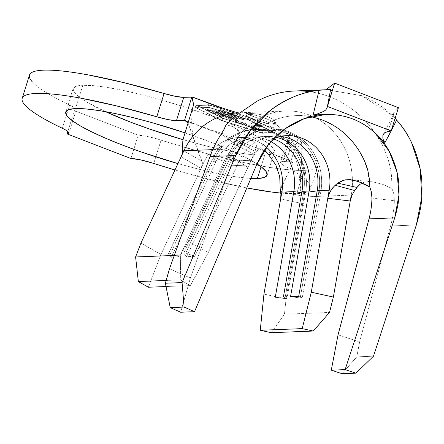 <?xml version="1.0" encoding="UTF-8"?>
<svg xmlns="http://www.w3.org/2000/svg" width="444" height="444" viewBox="0 0 444 444"><rect width="100%" height="100%" fill="white"/><g stroke="black" fill="none" stroke-linecap="round" stroke-linejoin="round"><path stroke-width="0.33" stroke-dasharray="2.22 1.67" d="M247.28 114.019A15.423 2.325 17.4 0 1 264.174 117.871A15.423 2.325 17.4 0 1 275.291 123.748A15.423 2.325 17.4 0 1 273.865 124.248L274.087 123.532L275.63 122.588L274.758 120.824L272.006 118.648L267.66 116.55L262.31 114.918L256.732 113.892L248.057 113.292L247.502 113.309L247.28 114.019L247.502 113.309L246.154 113.553L265.956 121.395L270.707 122.999L274.087 123.532L273.865 124.248A15.423 2.325 17.4 0 1 256.971 120.396A15.423 2.325 17.4 0 1 245.854 114.519A15.423 2.325 17.4 0 1 247.28 114.019L255.672 115.34L261.366 116.944L271.539 120.857L274.47 122.572L275.286 123.759L273.865 124.248L270.418 123.954L259.779 121.323L249.606 117.41L246.675 115.695L245.859 114.508L247.28 114.019M275.291 123.748L275.63 122.588L274.758 120.824L272.006 118.648L267.66 116.55L262.31 114.918L256.732 113.892L248.057 113.292A70.341 64.069 87.7 0 0 239.166 112.826M264.663 155.239A105.511 15.912 -162.6 0 0 274.431 151.82A105.511 15.912 -162.6 0 0 198.379 111.644A105.511 15.912 -162.6 0 0 82.834 85.298L75.541 108.58L82.834 85.298L93.073 85.631L106.41 87.302L122.339 90.232L140.237 94.322L159.429 99.406L179.165 105.295L198.696 111.76L217.271 118.548L234.171 125.402L248.751 132.062L260.445 138.267L268.809 143.778L273.521 148.39L274.398 151.92L271.406 154.234L264.663 155.239L254.423 154.906L241.086 153.236L225.158 150.305L207.259 146.215L182.978 139.671A105.511 15.912 -162.6 0 0 264.663 155.239L261.066 166.722L264.663 155.239M184.959 132.834A105.511 15.912 17.4 0 1 256.987 163.897L241.453 155.345L226.873 148.685L209.973 141.83L184.959 132.834M29.498 75.064A151.171 22.794 -162.6 0 0 69.653 105L73.632 107.132L75.841 108.88L76.096 110.09L74.376 110.656L138.223 135.215L147.797 136.558L161.061 140.16L153.763 163.442L161.061 140.16A151.171 22.794 -162.6 0 0 304.007 170.374C309.529 170.157 313.453 169.364 315.773 167.987C318.093 166.617 318.725 164.718 317.676 162.293C316.622 159.862 313.925 156.987 309.579 153.674C305.233 150.355 299.389 146.709 292.047 142.735L284.754 166.017A151.171 22.794 17.4 0 1 310.706 188.756A151.171 22.794 17.4 0 1 296.709 193.656L304.007 170.374A151.171 22.794 -162.6 0 0 317.998 165.473A151.171 22.794 -162.6 0 0 292.047 142.735L289.188 140.948L287.867 139.538L288.173 138.611L290.099 138.223L282.8 161.505L290.881 161.183L298.179 137.901L290.099 138.223L298.179 137.901L264.863 125.086L275.707 130.447L262.981 130.947L222.616 118.337L195.993 105.178L208.719 104.679L225.164 109.812L191.847 96.997L225.164 109.812L208.719 104.679L207.992 107.004L248.357 119.619L274.98 132.773L262.254 133.278L221.883 120.663L195.266 107.509L195.993 105.178L222.616 118.337L221.883 120.663L222.616 118.337L262.981 130.947L262.254 133.278L262.981 130.947L275.707 130.447L274.98 132.773L275.707 130.447L249.084 117.288L225.164 109.812L249.084 117.288L248.357 119.619L249.084 117.288L264.863 125.086L298.179 137.901C307.481 137.535 295.943 188.406 302.009 196.004L280.358 191.297L280.919 194.222M262.16 124.048L227.866 110.856L209.446 105.1L197.391 105.578L223.171 118.315L262.254 130.525L274.309 130.048L248.529 117.31L247.802 119.641L208.719 107.426L196.664 107.903L222.438 120.64L261.527 132.856L273.582 132.379L247.802 119.641L273.582 132.379L261.527 132.856L222.438 120.64L223.171 118.315L262.254 130.525L261.527 132.856L262.254 130.525L274.309 130.048L273.582 132.379L274.309 130.048L262.16 124.048L227.866 110.856L209.446 105.1L208.719 107.426L247.802 119.641L248.529 117.31L227.866 110.856L248.529 117.31L262.16 124.048M219.347 108.908L244.161 118.454L242.912 118.504L222.672 110.717L217.982 110.9L238.223 118.687L236.974 118.737L216.728 110.95L212.981 111.1L233.55 119.009L232.295 119.059L207.159 109.391L219.347 108.908L218.986 110.073L206.793 110.556L207.159 109.391L219.347 108.908L244.161 118.454L242.912 118.504L222.672 110.717L217.982 110.9L238.223 118.687L236.974 118.737L216.728 110.95L212.981 111.1L233.55 119.009L232.295 119.059L207.159 109.391L206.793 110.556L231.935 120.224L232.295 119.059L231.935 120.224L233.183 120.174L233.55 119.009L233.183 120.174L212.615 112.265L212.981 111.1L212.615 112.265L216.367 112.116L216.728 110.95L216.367 112.116L236.608 119.902L236.974 118.737L236.608 119.902L237.856 119.852L238.223 118.687L237.856 119.852L217.616 112.066L217.982 110.9L217.616 112.066L222.305 111.877L222.672 110.717L222.305 111.877L242.546 119.669L242.912 118.504L242.546 119.669L243.8 119.619L244.161 118.454L243.8 119.619L218.986 110.073L219.347 108.908M246.609 124.037L257.548 123.604L262.121 125.363L251.182 125.796L260.972 129.559L259.723 129.609L235.564 120.318L236.813 120.269L246.609 124.037L246.242 125.197L236.447 121.434L236.813 120.269L246.609 124.037L257.548 123.604L262.121 125.363L251.182 125.796L260.972 129.559L259.723 129.609L235.564 120.318L236.813 120.269L236.447 121.434L235.198 121.478L235.564 120.318L235.198 121.478L259.357 130.775L259.723 129.609L259.357 130.775L260.611 130.725L260.972 129.559L260.611 130.725L250.816 126.956L251.182 125.796L250.816 126.956L261.755 126.523L262.121 125.363L261.755 126.523L257.187 124.764L257.548 123.604L257.187 124.764L246.242 125.197L246.609 124.037M256.349 147.536L255.061 151.36L235.642 140.781L233.866 144.061L253.935 154.018L247.896 167.543L251.287 160.256L239.327 160.734L230.258 157.448L228.227 157.526A53.064 48.329 -92.3 0 1 286.991 131.885A53.064 48.329 -92.3 0 1 318.77 192.357L320.807 192.274L302.253 297.891L298.684 296.32L302.253 297.891L320.807 192.274A53.064 48.329 87.7 0 0 289.027 131.801A53.064 48.329 87.7 0 0 230.258 157.448A53.064 48.329 -92.3 0 1 271.245 128.838A53.064 48.329 -92.3 0 1 320.807 192.274L317.238 190.704L320.807 192.274L318.77 192.357A53.064 48.329 87.7 0 0 269.208 128.921A53.064 48.329 87.7 0 0 228.227 157.526L231.18 161.055A45.66 41.586 -92.3 0 1 266.444 136.436A45.66 41.586 -92.3 0 1 276.551 137.396A45.66 41.586 87.7 0 0 231.18 161.055L228.227 157.526L183.711 253.158L228.227 157.526L230.258 157.448L185.747 253.074L230.258 157.448L239.327 160.734A45.66 41.586 -92.3 0 1 280.591 136.352A45.66 41.586 87.7 0 0 274.592 136.114A45.66 41.586 87.7 0 0 239.327 160.734L194.811 256.36L185.747 253.074L183.711 253.158L186.669 256.688L231.18 161.055L224.054 161.339L214.99 158.047L212.954 158.131A53.064 48.329 -92.3 0 1 271.722 132.49A53.064 48.329 -92.3 0 1 303.502 192.962L305.539 192.879L286.985 298.496L283.411 296.925L286.985 298.496L305.539 192.879A53.064 48.329 87.7 0 0 273.754 132.406A53.064 48.329 87.7 0 0 214.99 158.047A53.064 48.329 -92.3 0 1 255.972 129.443A53.064 48.329 -92.3 0 1 305.539 192.879L301.97 191.309L305.539 192.879L303.502 192.962A53.064 48.329 87.7 0 0 253.935 129.52A53.064 48.329 87.7 0 0 212.954 158.131L215.912 161.66A45.66 41.586 -92.3 0 1 251.176 137.041A45.66 41.586 -92.3 0 1 270.968 141.653A45.66 41.586 87.7 0 0 215.912 161.66L212.954 158.131L168.443 253.763L212.954 158.131L214.99 158.047L170.479 253.679L214.99 158.047L224.054 161.339A45.66 41.586 -92.3 0 1 273.498 138.861A45.66 41.586 87.7 0 0 259.318 136.719A45.66 41.586 87.7 0 0 224.054 161.339L179.543 256.965L170.479 253.679L168.443 253.763L171.395 257.287L215.912 161.66L203.946 162.132A45.66 41.586 87.7 0 1 241.808 137.501A45.66 41.586 87.7 0 1 266.5 147.269A45.66 41.586 87.7 0 0 239.211 137.518A45.66 41.586 87.7 0 0 203.946 162.132L201.06 168.332L181.08 156.854L201.06 168.332L160.967 254.479L148.363 287.235L160.967 254.479L203.946 162.132L215.912 161.66L171.395 257.287L179.543 256.965L224.054 161.339L231.18 161.055L186.669 256.688L194.811 256.36L239.327 160.734L251.287 160.256L208.303 252.603L190.315 285.575L166.028 286.535L190.315 285.575L180.297 279.898L180.664 255.183L188.267 241.247L228.754 154.268L247.896 167.543L208.303 252.603L188.267 241.247L231.252 148.901A70.341 64.069 -92.3 0 1 285.575 110.983A70.341 64.069 -92.3 0 1 352.014 189.821A70.341 64.069 -92.3 0 1 351.276 195.071L303.94 196.947L302.758 203.663C303.319 200.1 303.069 197.547 302.009 196.004L300.15 185.226L301.787 156.299L301.698 144.056L299.078 138.045L298.179 137.901L290.881 161.183L264.985 151.221L291.708 161.3L291.875 165.601L280.258 190.082M274.048 138.284A45.66 41.586 -92.3 0 0 251.287 160.256A45.66 41.586 -92.3 0 1 286.552 135.642A45.66 41.586 -92.3 0 1 329.198 190.226M231.252 148.901L212.776 149.634L231.252 148.901A70.341 64.069 87.7 0 1 243.251 130.947A70.341 64.069 87.7 0 1 318.514 119.458A70.341 64.069 87.7 0 1 351.276 195.071L303.94 196.947A70.341 64.069 87.7 0 0 274.559 123.488A70.341 64.069 -92.3 0 1 303.94 196.947L286.019 298.934L302.758 203.663L280.658 198.951L302.758 203.663L302.997 199.067L302.009 196.004L280.358 191.297C278.499 186.391 298.168 160.894 290.881 161.183L282.8 161.505L290.099 138.223A24.681 3.724 -162.6 0 0 287.812 139.022A24.681 3.724 -162.6 0 0 292.047 142.735L284.754 166.017L281.89 164.23L280.569 162.82L280.88 161.894L282.8 161.505A24.681 3.724 17.4 0 0 280.514 162.304L287.812 139.022M193.656 139.005L188.134 123.116L202.359 162.399L202.364 164.391L201.06 168.332L202.414 164.025L201.643 161.017L182.218 149.928L182.312 142.502L193.628 104.368C191.048 115.512 191.053 127.056 193.656 139.005L201.643 161.017L182.218 149.922M32.168 81.707C34.876 84.765 39.422 88.273 45.793 92.235C52.17 96.193 60.123 100.449 69.653 105A24.681 3.724 -162.6 0 1 76.207 109.884A24.681 3.724 -162.6 0 1 74.376 110.656L67.849 131.491L74.376 110.656L138.223 135.215L133.799 149.328L138.223 135.215A24.681 3.724 -162.6 0 1 161.061 140.16L204.573 152.997L225.519 158.364L245.277 162.854L263.392 166.367L279.459 168.825L293.101 170.174L304.007 170.374L296.709 193.656A151.171 22.794 17.4 0 1 280.791 193.068L296.709 193.656C302.236 193.44 306.155 192.646 308.475 191.27C310.794 189.899 311.427 188.001 310.378 185.575C309.329 183.144 306.626 180.27 302.281 176.956C297.935 173.637 292.091 169.991 284.754 166.017A24.681 3.724 17.4 0 1 280.514 162.304M246.825 187.934A151.171 22.794 17.4 0 1 174.975 169.974L218.22 181.646L246.825 187.934M69.653 105L62.354 128.283L69.653 105M264.025 150.849L186.436 121.007L264.025 150.849M250.832 178.444L233.788 176.518L217.865 173.587L199.961 169.497L177.939 163.608A105.511 15.912 17.4 0 0 250.832 178.444M105.472 111.655L87.052 102.27L78.688 96.759L73.976 92.147L73.099 88.617L76.091 86.303L82.834 85.298A105.511 15.912 -162.6 0 0 73.066 88.717A105.511 15.912 -162.6 0 0 105.472 111.655M182.556 151.31L181.552 155.772M240.038 112.809A70.341 64.069 -92.3 0 1 248.057 113.292M160.967 254.479L140.926 243.118L160.967 254.479M286.019 298.934L263.941 294.089L286.019 298.934L284.465 314.23L329.531 312.448L284.465 314.23L286.019 298.934M274.559 123.488L275.63 122.588M174.292 255.433L180.664 255.183L174.292 255.433M166.161 280.453L180.297 279.898L166.161 280.453M271.301 332.7L284.465 314.23L271.301 332.7M325.524 114.469L295.715 115.645A80.214 73.06 87.7 0 1 310.467 116.705A80.214 73.06 87.7 0 0 266.894 123.432C260.867 126.296 253.652 131.518 245.243 139.1L253.518 141.253M371.939 198.074L394.361 200.755A104.895 95.538 87.7 0 1 390.598 225.979L416.355 224.964L390.598 225.979L359.634 341.924L338.051 334.826L359.634 341.924L390.598 225.979A104.895 95.538 87.7 0 0 394.361 200.755L371.939 198.074L371.406 192.063L369.808 187.018L367.643 169.969M253.935 154.018L255.061 151.36L235.642 140.781L237.501 137.096L238.472 134.027L238.284 131.546L237.041 129.537L232.451 126.546L226.163 124.647L232.456 126.546L235.464 128.188L237.041 129.537L238.284 131.546L238.472 134.027L237.501 137.096L233.866 144.061L253.935 154.018L247.896 167.543L228.754 154.268L233.866 144.061L229.126 153.469M235.209 116.078L257.054 101.165M310.14 91.742A104.895 95.538 -92.3 0 1 384.648 150.25C388.3 158.58 390.592 167.233 391.519 176.201L392.03 188.456L382.811 184.382L373.221 181.918L368.47 181.618L364.036 182.306L360.134 184.249L364.036 182.306L368.47 181.618L372.266 181.79L349.916 179.654M359.124 185.065L357.925 186.264M169.475 268.781L190.382 278.022L230.93 165.762A80.214 73.06 -92.3 0 1 240.276 147.425L221.179 134.132L240.276 147.425A80.214 73.06 87.7 0 0 230.93 165.762L190.382 278.022L180.675 312.237L190.382 278.022L169.475 268.781M372.266 181.79L382.811 184.382L392.03 188.456L393.861 194.078L394.361 200.755L393.861 194.078L392.03 188.456L391.519 176.201C390.592 167.233 388.3 158.58 384.648 150.25A104.895 95.538 87.7 0 0 374.836 132.767A104.895 95.538 87.7 0 0 318.331 93.273A104.895 95.538 87.7 0 0 294.738 90.987M395.127 118.259L393.695 115.945L393.528 114.48L394.239 114.053L387.629 131.624L394.239 114.053L391.863 115.113L361.755 95.715L326.562 89.727L361.455 95.599C372.705 99.917 382.839 106.421 391.863 115.113L394.239 114.053L393.467 114.624L393.695 115.945L396.653 120.119M325.935 89.749L330.619 89.577L325.935 89.749M328.538 89.649L330.619 89.577L326.939 108.275L325.424 110.245L322.172 112.127L317.871 113.897M319.075 90.276L325.646 89.771M256.626 164.746L230.93 165.762L256.626 164.746M325.569 114.463C335.076 114.136 344.128 115.623 352.73 118.937M243.14 143.007L240.276 147.425L245.243 139.1L243.14 143.007M295.715 115.645A80.214 73.06 87.7 0 0 266.894 123.432C260.195 126.779 252.975 132.001 245.243 139.1L250.832 140.082L254.895 142.258L256.527 145.843L255.061 151.36M373.471 356.205L356.771 356.865L342.069 373.72L356.771 356.865L373.471 356.205M359.634 341.924L356.771 356.865L359.634 341.924M315.506 114.596L313.125 114.952M384.976 142.585L383.655 140.82M391.863 115.113L398.446 107.67L391.863 115.113M327.5 105.933L328.083 104.063M303.502 192.962L301.72 192.718L303.502 192.962L284.948 298.579L303.502 192.962M286.985 298.496L284.948 298.579L275.269 297.247L284.948 298.579L286.985 298.496M179.543 256.965L171.395 257.287L168.443 253.763L170.479 253.679L179.543 256.965M318.77 192.357L316.988 192.113L318.77 192.357L300.216 297.974L318.77 192.357M302.253 297.891L300.216 297.974L290.543 296.642L300.216 297.974L302.253 297.891M194.811 256.36L186.669 256.688L183.711 253.158L185.747 253.074L194.811 256.36M190.315 285.575L208.303 252.603L188.267 241.247L180.664 255.183L180.297 279.898L190.315 285.575M361.755 182.75L365.85 184.693M223.604 130.192L221.312 133.933M195.993 105.178L195.266 107.509L207.992 107.004L208.719 104.679L195.993 105.178M221.883 120.663L195.266 107.509L207.992 107.004L248.357 119.619L274.98 132.773L262.254 133.278L221.883 120.663M209.446 105.1L197.391 105.578L196.664 107.903L208.719 107.426L209.446 105.1M197.391 105.578L223.171 118.315L222.438 120.64L196.664 107.903L197.391 105.578M247.502 113.309L246.154 113.553L247.153 114.163L265.956 121.395L270.712 122.999L274.087 123.532M206.793 110.556L231.935 120.224L233.183 120.174L212.615 112.265L216.367 112.116L236.608 119.902L237.856 119.852L217.616 112.066L222.305 111.877L242.546 119.669L243.8 119.619L218.986 110.073L206.793 110.556M236.447 121.434L235.198 121.478L259.357 130.775L260.611 130.725L250.816 126.956L261.755 126.523L257.187 124.764L246.242 125.197L236.447 121.434M133.799 149.328L130.93 158.497L133.799 149.328M274.431 151.82L267.133 175.103M317.998 165.473L310.706 188.756M274.592 136.114L286.552 135.642M266.444 136.436L259.318 136.719M251.176 137.041L239.244 137.518C238.306 137.768 235.387 137.307 230.492 136.147L212.071 130.253L185.487 120.435M73.066 88.717L65.768 111.999M300.15 185.226L298.923 171.556C296.487 158.386 290.953 146.82 282.329 136.857C274.925 128.577 268.109 124.986 269.225 125.685C268.365 125.608 284.909 132.612 299.078 138.045M237.929 112.865L239.949 113.342L235.298 112.959M237.834 112.87L238.228 112.854M291.708 161.3C269.058 152.514 260.489 148.446 261.494 148.779L264.191 150.599M285.575 110.983L239.177 112.815M239.927 134.821L233.605 144.55M393.528 114.48L383.294 134.354M326.928 108.314L327.062 107.775M255.972 129.443L253.935 129.52M271.245 128.838L269.208 128.921M254.323 141.786L235.464 128.188M245.854 114.519L246.154 113.559M76.207 109.884L68.914 133.167"/><path stroke-width="0.67" d="M257.365 178.521L261.066 166.722L257.365 178.521L250.832 178.444A105.511 15.912 17.4 0 0 257.365 178.521A105.511 15.912 17.4 0 0 267.133 175.103A105.511 15.912 17.4 0 0 256.987 163.897L261.51 167.061L266.222 171.673L267.099 175.202L264.108 177.517L257.365 178.521M75.541 108.58A105.511 15.912 17.4 0 1 184.959 132.834L152.131 122.688L132.939 117.605L115.04 113.514L99.112 110.584L85.775 108.913L75.541 108.58L68.792 109.585L65.801 111.899L66.678 115.429L71.39 120.041L79.754 125.552L91.453 131.757L106.027 138.417L122.927 145.271L141.503 152.064L177.939 163.608A105.511 15.912 17.4 0 1 65.768 111.999A105.511 15.912 17.4 0 1 75.541 108.58M166.028 286.535L148.363 287.235L166.028 286.535M317.238 190.704A45.66 41.586 87.7 0 0 280.591 136.352A45.66 41.586 -92.3 0 1 317.238 190.704L298.684 296.32L290.543 296.642L309.096 191.025L301.97 191.309A45.66 41.586 87.7 0 0 273.498 138.861A45.66 41.586 -92.3 0 1 301.97 191.309L283.411 296.925L275.269 297.247L293.823 191.63L281.862 192.102A45.66 41.586 87.7 0 0 266.5 147.269A45.66 41.586 87.7 0 1 281.862 192.102L280.658 198.951L281.862 192.102L293.823 191.63A45.66 41.586 87.7 0 0 270.968 141.653A45.66 41.586 -92.3 0 1 293.823 191.63L301.72 192.718L293.823 191.63L275.269 297.247L283.411 296.925L301.97 191.309L309.096 191.025A45.66 41.586 87.7 0 0 276.551 137.396A45.66 41.586 -92.3 0 1 309.096 191.025L316.988 192.113L309.096 191.025L290.543 296.642L298.684 296.32L317.238 190.704L329.198 190.226L317.238 190.704M280.919 194.222L280.658 198.951L263.941 294.089L280.658 198.951L280.947 194.622L280.258 190.082L279.703 176.501L275.879 165.007L268.137 154.068L264.191 150.599M193.628 104.368L191.847 96.997L184.549 120.28L176.468 120.602L183.766 97.319L192.685 97.119L193.39 105.533L183.089 139.227L182.218 149.922C182.889 151.315 182.512 153.63 181.08 156.854L183.91 150.777A70.341 64.069 -92.3 0 1 235.653 113.015M396.614 120.074L391.181 130.847L396.653 120.119C402.614 126.823 407.586 134.31 411.577 142.585L420.168 168.837L421.8 196.981L416.355 224.964L373.471 356.205L355.944 373.171L345.121 369.619L394.71 217.86L398.956 195.055L397.069 172.222L389.194 151.249L375.979 133.855L384.976 142.585L391.125 130.952L398.446 107.67L334.643 83.128L327.35 106.41L391.147 130.952L327.35 106.41L326.934 108.275L334.643 83.128L325.935 89.749L334.643 83.128L398.446 107.67L391.147 130.952L387.629 131.624L391.147 130.952L384.976 142.585L383.516 140.537L382.734 137.823M223.604 130.192L226.163 124.647L235.209 116.078L226.163 124.647L224.337 128.86L221.179 134.132A104.895 95.538 87.7 0 0 210.023 156.521L235.781 155.5L182.073 282.578L184.099 307.065L194.522 311.688L256.626 164.746L194.522 311.688L184.099 307.065L182.073 282.578L235.781 155.5L250 130.897L269.625 110.928C276.956 105.184 284.826 100.56 293.218 97.053C301.615 93.545 310.234 91.286 319.075 90.276L313.125 114.952L325.569 114.463L304.307 118.598L284.704 128.999L268.359 144.816L256.626 164.746C260.667 155.888 264.574 149.245 268.359 144.816C273.648 138.245 279.093 132.978 284.704 128.999C298.251 119.614 311.877 114.774 325.569 114.463C344.966 113.997 361.766 120.463 375.979 133.855C386.025 143.295 393.051 156.083 397.069 172.222C398.662 178.971 399.295 186.58 398.956 195.055C398.89 200.91 397.474 208.514 394.71 217.86L369.019 218.881L338.051 334.826L369.019 218.881A80.214 73.06 87.7 0 0 371.939 198.074A80.214 73.06 -92.3 0 1 369.019 218.881L394.71 217.86L345.121 369.619L331.28 370.168L338.051 334.826L331.28 370.168L345.121 369.619L355.944 373.171L342.069 373.72L331.28 370.168L342.069 373.72L355.944 373.171L373.471 356.205L416.355 224.964C419.763 213.531 421.578 204.201 421.8 196.981C422.388 186.58 421.844 177.2 420.168 168.837C415.923 148.796 408.086 132.551 396.653 120.119L394.821 117.843M357.925 186.264L354.662 190.526L356.954 187.446L337.723 183.156L335.176 185.27L354.662 190.526L351.926 195.388L350.238 201.004L351.276 195.071L333.361 297.058L329.531 312.448L313.253 331.041L271.301 332.7L260.262 330.281L271.301 332.7L313.253 331.041L302.214 328.621L260.262 330.281L263.941 294.089L260.262 330.281L302.214 328.621L311.283 292.219L327.789 198.279L350.238 201.004L333.361 297.058L311.283 292.219L329.198 190.226L327.789 198.279L329.542 192.84L332.417 188.134L335.176 185.27L337.723 183.156L342.846 180.358L348.712 179.592L357.609 181.219L369.808 187.018C369.636 176.879 367.854 168.193 364.469 160.967A80.214 73.06 87.7 0 0 310.461 116.705A80.214 73.06 87.7 0 1 364.469 160.967L367.643 169.969M280.791 193.068A151.171 22.794 17.4 0 1 246.825 187.934L272.161 192.108L280.791 193.068M174.975 169.974A151.171 22.794 17.4 0 1 153.763 163.442L174.975 169.974M32.168 81.707C29.459 78.655 28.688 76.174 29.859 74.27C31.03 72.361 34.094 71.107 39.055 70.507C44.012 69.902 50.666 69.974 59.019 70.718C67.366 71.467 77.078 72.86 88.156 74.897L124.131 82.701L164.075 93.506L156.782 116.789A24.681 3.724 17.4 0 0 176.468 120.602L183.766 97.319L175.724 96.404L164.075 93.506A24.681 3.724 -162.6 0 0 183.766 97.319L191.847 96.997L184.549 120.28L186.436 121.007L184.549 120.28L176.468 120.602L168.431 119.686L156.782 116.789L164.075 93.506A151.171 22.794 -162.6 0 0 29.498 75.064L22.2 98.346A151.171 22.794 17.4 0 1 156.782 116.789L116.839 105.983L80.858 98.18C69.786 96.143 60.073 94.75 51.72 94C43.373 93.257 36.719 93.185 31.757 93.789C26.801 94.389 23.737 95.643 22.566 97.552C21.395 99.456 22.161 101.937 24.87 104.989C27.584 108.047 32.123 111.555 38.5 115.518C44.872 119.475 52.825 123.732 62.354 128.283A151.171 22.794 17.4 0 1 22.2 98.346M67.083 133.938L130.93 158.497L140.498 159.84L153.763 163.442A24.681 3.724 17.4 0 0 130.93 158.497L67.083 133.938L67.849 131.491L67.083 133.938L68.798 133.372L68.543 132.162L66.334 130.414L62.354 128.283A24.681 3.724 17.4 0 1 68.914 133.167A24.681 3.724 17.4 0 1 67.083 133.938M264.985 151.221L264.025 150.849L264.985 151.221M182.978 139.671L148.801 128.782L130.225 121.989L105.472 111.655A105.511 15.912 -162.6 0 0 182.978 139.671M184.549 120.28L188.134 123.116L185.487 120.435L184.549 120.28M182.218 149.922L182.556 151.31M140.926 243.118L181.08 156.854L140.926 243.118L135.603 256.965L174.292 255.433L135.603 256.965L138.339 281.557L166.161 280.453L138.339 281.557L148.363 287.235L138.339 281.557L135.603 256.965L140.926 243.118M239.166 112.826A70.341 64.069 87.7 0 0 238.239 112.854A70.341 64.069 87.7 0 0 183.91 150.777L212.776 149.634L183.91 150.777L181.08 156.854M274.048 138.284A45.66 41.586 -92.3 0 1 315.307 146.714A45.66 41.586 -92.3 0 1 329.198 190.226M221.312 133.933L221.179 134.132A104.895 95.538 87.7 0 0 210.023 156.521L235.781 155.5C240.704 144.65 245.443 136.447 250 130.897C256.36 122.716 262.898 116.056 269.625 110.928C285.903 98.779 302.386 91.897 319.075 90.276L327.417 89.694L294.738 90.987A104.895 95.538 87.7 0 0 257.054 101.165A104.895 95.538 -92.3 0 1 310.14 91.742M360.534 183.966L359.124 185.065M210.023 156.521L169.475 268.781L210.023 156.521M257.054 101.165L235.209 116.078M327.417 89.694L328.538 89.649M182.073 282.578L165.373 283.239L169.475 268.781L165.373 283.239L182.073 282.578M184.099 307.065L170.224 307.614L165.373 283.239L170.224 307.614L184.099 307.065M194.522 311.688L180.675 312.237L170.224 307.614L180.675 312.237L194.522 311.688M352.73 118.937C361.327 122.239 369.081 127.212 375.979 133.855L384.976 142.585M325.524 114.469L313.125 114.952L319.075 90.276M317.871 113.897L315.506 114.596M383.655 140.82L382.933 138.939L382.872 135.481L384.449 132.956L387.629 131.624M325.646 89.771L330.619 89.577L327.5 105.933M326.934 108.275L325.663 110.057L323.41 111.505L316.245 114.408L313.708 114.907M329.531 312.448L333.361 297.058L311.283 292.219L302.214 328.621L313.253 331.041L329.531 312.448M327.789 198.279C328.233 194.211 330.697 189.877 335.176 185.27L354.662 190.526L351.926 195.388L350.238 201.004L327.789 198.279M365.85 184.693L369.808 187.018L371.406 192.063L371.939 198.074M360.134 184.249L356.954 187.446L337.723 183.156L344.927 179.853L349.916 179.654L353.263 180.103L361.755 182.75M192.685 97.119L224.042 108.591L237.929 112.865M235.298 112.959L239.177 112.815"/></g></svg>
